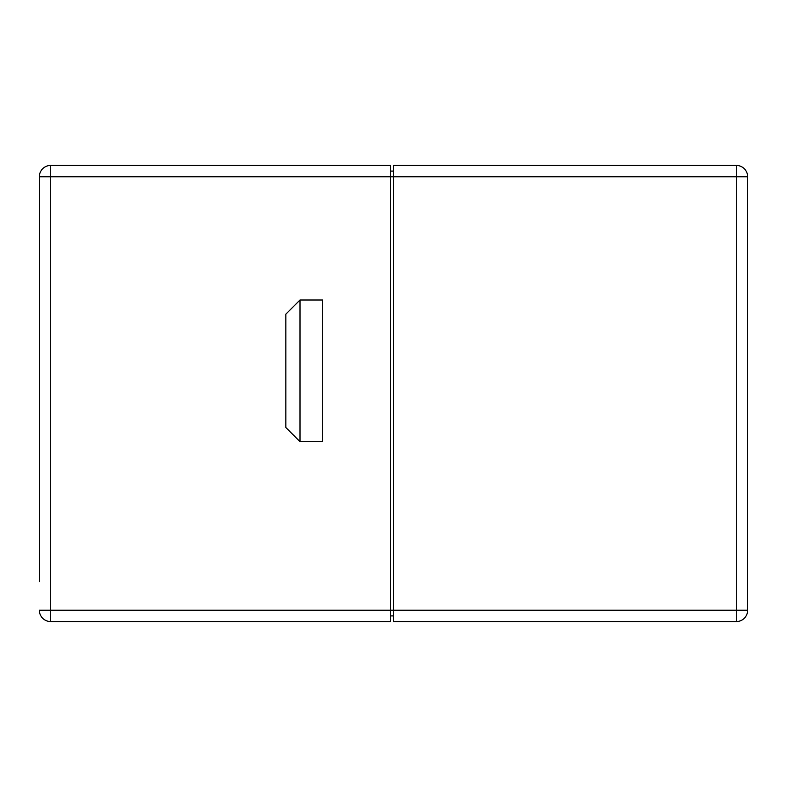 <?xml version="1.0" encoding="UTF-8"?>
<svg xmlns="http://www.w3.org/2000/svg" width="787" height="787" viewBox="0 0 787 787"><rect width="100%" height="100%" fill="white"/><g stroke="black" fill="none" stroke-linecap="round" stroke-linejoin="round"><path stroke-width="1.18" d="M39.35 494.403L39.35 213.818M39.35 581.583L39.35 176.76A11.333 11.333 0 0 1 50.683 165.427L390.667 165.427L390.667 621.573L50.683 621.573L50.683 610.24L393.5 610.24L393.5 621.573L736.317 621.573A11.333 11.333 0 0 0 747.65 610.24L747.65 176.76A11.333 11.333 0 0 0 736.317 165.427A11.333 11.333 0 0 1 747.65 176.701A11.333 11.333 0 0 0 736.317 165.427L393.5 165.427L393.5 610.24L736.317 610.24L736.317 176.76L50.683 176.76L50.683 610.24L39.35 610.24A11.333 11.333 0 0 0 50.683 621.573A11.333 11.333 0 0 1 39.35 610.24M747.65 557.609L747.65 566.325M747.65 494.403L747.65 504.211M322.67 441.664L322.67 300.004L300.004 300.004L285.838 314.17L285.838 427.498L300.004 441.664L322.67 441.664M300.004 300.004L300.004 441.664M747.65 176.721A11.333 11.333 0 0 1 747.65 176.76A11.333 11.333 0 0 0 736.317 165.427L736.317 176.76L747.65 176.76A11.333 11.333 0 0 0 747.65 176.721M50.683 165.427A11.333 11.333 0 0 0 39.35 176.76A11.333 11.333 0 0 1 50.683 165.427A11.333 11.333 0 0 0 39.35 176.76L50.683 176.76L50.683 165.427M390.667 615.906L393.5 615.906M390.667 171.094L393.5 171.094M747.65 523.148L747.65 541.259M736.317 621.573A11.333 11.333 0 0 0 747.65 610.24L736.317 610.24L736.317 621.573"/></g></svg>
